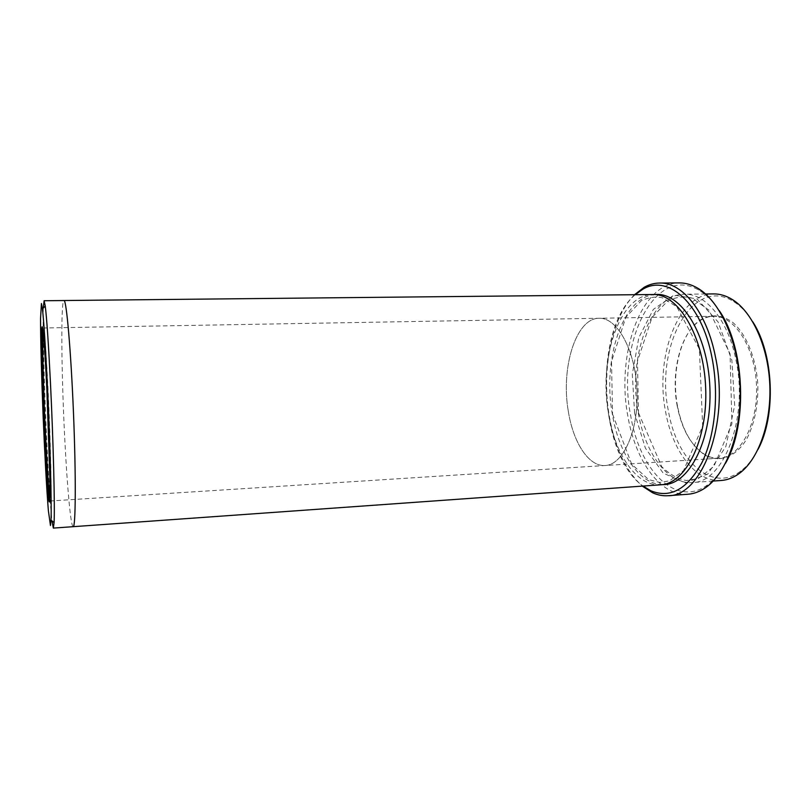 <?xml version="1.0" encoding="UTF-8"?>
<svg xmlns="http://www.w3.org/2000/svg" width="811" height="811" viewBox="0 0 811 811"><rect width="100%" height="100%" fill="white"/><g stroke="black" fill="none" stroke-linecap="round" stroke-linejoin="round"><path stroke-width="0.61" stroke-dasharray="4.05 3.04" d="M677.55 406.382C670.869 372.229 680.794 332.439 700.582 319.838C710.994 313.857 721.638 314.658 732.536 322.231C746.333 333.97 756.369 358.452 757.88 385.549C758.072 406.463 754.301 424.386 746.546 439.309C735.699 457.08 720.087 462.787 706.117 455.711C691.874 446.891 682.355 430.448 677.55 406.382M757.961 449.507C753.166 458.783 747.539 465.889 741.082 470.816C711.723 493.838 676.475 460.019 668.446 411.096C654.68 347.29 692.361 274.311 734.208 301.925C741.041 306.325 747.225 312.945 752.77 321.795M635.185 294.707C593.054 329.844 598.123 454.474 642.971 486.063M638.287 413.032C644.988 452.781 667.585 484.552 692.178 482.555C723.28 483.153 748.796 418.719 736.003 360.206C728.227 320.193 705.631 293.298 684.514 294.211C649.854 293.947 627.623 358.31 638.287 413.032M721.202 480.487C695.777 482.545 672.461 451.119 665.598 411.724C654.649 357.489 677.793 293.653 713.609 293.906M725.49 463.294C720.148 473.016 714.025 480.325 707.131 485.221C675.391 508.162 639.139 469.214 630.644 415.364C616.248 345.01 654.082 263.129 699.194 290.338C706.472 294.657 713.163 301.439 719.286 310.704M634.516 294.717C611.301 317.577 601.286 370.809 609.416 416.884C614.941 448.027 625.91 471.1 642.312 486.113M687.992 494.234C660.347 496.525 635.226 460.516 627.836 415.992C616.086 354.894 640.538 282.644 679.395 282.907M43.297 308.018C42.608 328.354 44.26 388.712 46.774 441.377C48.559 478.662 50.292 505.172 51.955 520.895M73.172 526.684C70.821 527.038 67.242 487.685 64.85 440.505C61.433 375.615 60.632 300.141 63.968 300.536M660.62 484.806C636.929 486.732 615.143 454.586 608.625 414.451C598.265 359.212 619.503 294.261 652.875 294.525M73.132 526.684C70.78 526.663 67.232 487.441 64.85 440.505C61.443 375.858 60.643 300.658 63.927 300.536M677.246 406.189C670.646 372.431 680.459 333.098 699.994 320.669C704.293 317.851 708.814 316.381 713.558 316.27C734.269 315.327 755.061 346.915 756.511 385.61C758.214 424.285 740.058 457.465 719.337 458.205C714.592 458.479 709.97 457.384 705.458 454.92C691.398 446.232 681.99 429.992 677.246 406.189M568.308 411.238C560.665 368.113 575.82 317.983 599.167 318.267C617.141 317.334 635.489 350.23 637.02 390.466C638.764 430.702 623.152 464.977 605.158 465.504C588.674 466.812 573.124 442.35 568.308 411.238C560.654 368.113 575.82 317.983 599.167 318.267C617.141 317.334 635.489 350.23 637.02 390.466C638.764 430.702 623.152 464.977 605.158 465.514C588.674 466.812 573.124 442.36 568.308 411.238M49.806 498.674L50.424 500.985C51.894 503.469 50.769 444.996 48.092 390.486C46.085 350.595 44.514 329.763 43.378 327.989L42.953 330.351M662.597 484.593C639.504 484.684 618.742 453.187 612.366 414.279C602.259 360.297 622.311 296.816 654.862 294.586M634.607 413.215L632.306 374.327L638.794 337.68L653.342 309.396L673.941 295.113L697.115 298.985L718.12 321.977L731.877 360.337L734.685 405.49L725.845 446.516L707.871 473.979L685.356 482.89L663.185 473.127L645.384 448.138L634.607 413.215M638.5 412.89L661.857 466.903C670.829 475.195 679.111 479.727 686.694 480.487L698.312 478.531L713.893 466.426L731.938 423.737L730.062 353.941L709.078 310.268L692.249 298.144C684.372 296.045 676.262 296.907 667.919 300.729L652.014 317.446L637.476 361.088L638.5 412.89M705.57 293.998L684.514 294.211M713.183 481.055L692.178 482.555M612.548 414.137L631.698 464.206L648.638 479.625L659.88 482.464L669.612 480.822L683.561 470.603L702.661 426.099L699.376 349.004L676.779 306.71L662.242 297.789C655.886 296.35 648.952 297.302 641.43 300.628L625.839 317.233L611.524 361.503L612.548 414.137M713.558 316.27L43.378 327.989M719.337 458.205L50.424 500.985M734.208 301.925L732.759 299.796M741.082 470.816L739.804 473.066M699.194 290.338L697.632 288.138M707.131 485.221L705.742 487.533M705.458 454.92L706.117 455.711M699.994 320.669L700.582 319.838"/><path stroke-width="1.22" d="M752.77 321.795C773.836 354.042 776.34 415.668 757.961 449.507M642.971 486.063L650.777 490.746C670.129 498.724 687.14 489.408 701.829 462.817C714.917 436.389 719.235 394.572 712.099 358.178C701.738 302.787 667.747 273.652 642.586 289.405L635.185 294.707M705.57 293.998L713.609 293.906C720.056 293.846 726.433 295.812 732.759 299.796C752.557 312.276 768.291 346.966 769.821 385.063C771.393 423.16 758.528 459.016 739.804 473.066C733.833 477.557 727.629 480.031 721.202 480.487L713.183 481.055M719.286 310.704C744.893 347.402 748.036 424.629 725.49 463.294M46.896 390.203C44.625 342.283 42.192 316.31 41.716 330.736C40.58 353.17 45.588 476.118 48.538 498.38C49.664 506.905 50.11 500.265 49.877 478.46L46.896 390.203M47.271 383.127C45.436 345.77 43.814 321.014 42.425 308.849L41.422 303.527L40.55 318.561C40.55 339.779 41.533 376.395 43.064 414.644C44.646 452.893 46.643 489.459 48.366 510.606L50.454 525.528L51.022 520.145C51.742 504.695 50.039 439.978 47.271 383.127M642.312 486.113L652.622 492.774C657.731 495.105 662.942 496.089 668.244 495.714C701.85 496.504 729.718 423.727 715.545 357.367C706.939 312.174 682.335 282.086 659.586 283.039C654.274 283.1 649.165 284.499 644.258 287.246L634.516 294.717M659.586 283.039L679.395 282.907C685.488 282.867 691.57 284.61 697.632 288.138C719.915 300.982 738.294 341.35 740.088 386.279C741.953 431.199 726.909 472.925 705.742 487.533C699.994 491.547 694.074 493.787 687.992 494.234L668.244 495.714M51.955 520.895L53.354 528.093L54.084 522.608C54.966 506.916 53.303 440.525 50.424 382.194C48.498 343.874 46.785 318.52 45.274 306.142L44.098 300.739L43.297 308.018M63.927 300.536L63.968 300.526C66.401 299.269 70.942 350.261 73.497 413.407C76.082 476.554 75.697 527.738 73.172 526.684L73.132 526.684M73.172 526.684C75.697 527.748 76.082 476.554 73.497 413.407C70.942 350.261 66.401 299.269 63.968 300.526L652.875 294.525C677.864 293.369 703.674 335.44 705.661 387.678C707.922 439.897 685.619 483.934 660.62 484.806L53.354 528.093M42.953 330.351L42.882 331.74C42.253 344.847 43.551 393.254 45.558 435.436C47.018 465.818 48.366 486.438 49.613 497.295L49.806 498.674M654.862 294.586C680.51 291.342 707.851 333.797 709.878 387.506C712.22 441.204 688.417 485.738 662.597 484.593M63.968 300.536L44.098 300.739M650.777 490.746L652.622 492.774M642.586 289.405L644.258 287.246M42.882 331.74L41.716 330.736M49.613 497.295L48.538 498.38M51.022 520.145L54.084 522.608M42.425 308.849L45.274 306.142"/></g></svg>
